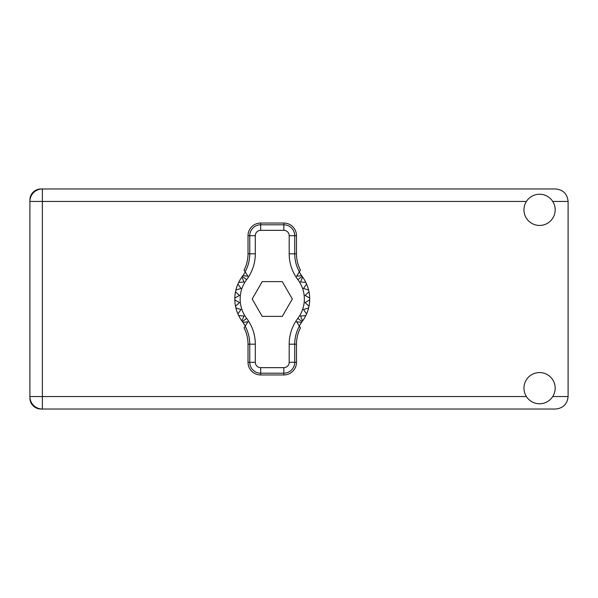 <?xml version="1.0" encoding="UTF-8"?>
<svg xmlns="http://www.w3.org/2000/svg" width="598" height="598" viewBox="0 0 598 598"><rect width="100%" height="100%" fill="white"/><g stroke="black" fill="none" stroke-linecap="round" stroke-linejoin="round"><path stroke-width="0.9" d="M42.383 188.968L40.956 188.968A11.056 11.056 0 0 0 29.9 200.024L29.9 397.976A11.056 11.056 0 0 0 40.956 409.032L555.617 409.032C563.144 408.232 567.308 404.076 568.1 396.549L568.1 201.451C567.308 193.924 563.144 189.768 555.617 188.968L42.383 188.968A12.483 12.483 0 0 0 29.9 201.451A12.483 12.483 0 0 1 42.383 188.968L42.383 396.549L526.404 396.549M539.568 403.77A15.6 15.6 0 0 0 555.168 388.162A15.6 15.6 0 0 0 539.568 372.561A15.6 15.6 0 0 0 523.96 388.162A15.6 15.6 0 0 0 539.568 403.77M539.568 225.439A15.6 15.6 0 0 0 555.168 209.838A15.6 15.6 0 0 0 539.568 194.23A15.6 15.6 0 0 0 523.96 209.838A15.6 15.6 0 0 0 539.568 225.439M29.9 396.549A12.483 12.483 0 0 0 42.383 409.032A12.483 12.483 0 0 1 29.9 396.549L42.383 396.549L42.383 409.032M245.255 326L242.96 322.382A37.45 37.45 0 0 0 242.377 321.589A37.45 37.45 0 0 1 241.906 320.939L243.991 316.028L241.906 320.939A37.45 37.45 0 0 1 238.654 315.55L243.991 316.028L238.654 315.55A37.45 37.45 0 0 1 237.907 313.928L240.994 309.547L237.907 313.928A37.45 37.45 0 0 1 235.881 307.933L240.994 309.547L235.881 307.933A37.45 37.45 0 0 1 234.812 299.89L239.454 302.573L234.812 299.89A37.45 37.45 0 0 1 234.812 298.11L239.454 295.427L235.5 291.809A37.45 37.45 0 0 1 235.881 290.067L240.994 288.453L237.907 284.072A37.45 37.45 0 0 1 238.654 282.45L243.991 281.972L241.906 277.061A37.45 37.45 0 0 1 242.377 276.411A37.45 37.45 0 0 0 242.96 275.618L247.923 276.231L244.059 270.117A35.506 35.506 0 0 0 248.013 253.821L249.762 253.821L249.762 235.694A10.891 10.891 0 0 1 260.661 224.803L283.841 224.803A10.891 10.891 0 0 1 294.732 235.694L294.732 253.821A37.255 37.255 0 0 0 299.366 271.813L300.443 270.117A35.506 35.506 0 0 1 296.488 253.821L296.488 235.694L289.193 235.694A5.352 5.352 0 0 0 283.841 230.342L260.661 230.342A5.352 5.352 0 0 0 255.309 235.694L255.309 253.821A42.802 42.802 0 0 1 246.645 279.64A32.098 32.098 0 0 0 246.645 318.36A42.802 42.802 0 0 1 255.309 344.179L255.309 362.306A5.352 5.352 0 0 0 260.661 367.658L283.841 367.658A5.352 5.352 0 0 0 289.193 362.306L289.193 344.179A42.802 42.802 0 0 1 297.856 318.36A32.098 32.098 0 0 0 297.856 279.64A42.802 42.802 0 0 1 289.193 253.821L289.193 235.694M255.309 235.694L248.013 235.694L248.013 253.821M248.013 235.694A12.648 12.648 0 0 1 260.661 223.047L260.661 230.342M283.841 230.342L283.841 223.047L260.661 223.047M283.841 223.047A12.648 12.648 0 0 1 296.488 235.694M299.366 271.813L296.578 276.231L301.541 275.618A37.45 37.45 0 0 0 302.117 276.411A37.45 37.45 0 0 1 309.689 299.89L305.047 302.573L309.002 306.191A37.45 37.45 0 0 1 308.62 307.933L303.507 309.547L306.595 313.928A37.45 37.45 0 0 1 305.847 315.55L300.51 316.028L302.595 320.939A37.45 37.45 0 0 1 302.117 321.589A37.45 37.45 0 0 0 301.541 322.382L299.247 326M305.847 282.45L300.51 281.972L302.595 277.061L300.51 281.972L305.847 282.45M309.689 298.11L305.047 295.427L309.002 291.809L305.047 295.427L309.689 298.11M308.62 290.067L303.507 288.453L306.595 284.072L303.507 288.453L308.62 290.067M239.454 302.573L235.5 306.191L239.454 302.573M301.541 322.382L296.578 321.769L300.443 327.883A35.506 35.506 0 0 0 296.488 344.179L294.732 344.179L294.732 362.306A10.891 10.891 0 0 1 283.841 373.197L260.661 373.197A10.891 10.891 0 0 1 249.762 362.306L249.762 344.179A37.255 37.255 0 0 0 245.135 326.187L244.059 327.883A35.506 35.506 0 0 1 248.013 344.179L248.013 362.306L255.309 362.306M289.193 362.306L296.488 362.306L296.488 344.179M296.488 362.306A12.648 12.648 0 0 1 283.841 374.953L283.841 367.658M260.661 367.658L260.661 374.953L283.841 374.953M260.661 374.953A12.648 12.648 0 0 1 248.013 362.306M309.689 299.89A37.45 37.45 0 0 1 309.002 306.191L305.047 302.573L309.689 299.89M308.62 307.933A37.45 37.45 0 0 1 306.595 313.928L303.507 309.547L308.62 307.933M305.847 315.55A37.45 37.45 0 0 1 302.595 320.939L300.51 316.028L305.847 315.55M235.5 291.809A37.45 37.45 0 0 0 234.812 298.11L239.454 295.427L235.5 291.809M237.907 284.072A37.45 37.45 0 0 0 235.881 290.067L240.994 288.453L237.907 284.072M241.906 277.061A37.45 37.45 0 0 0 238.654 282.45L243.991 281.972L241.906 277.061M242.96 275.618L245.255 272M301.541 275.618L299.247 272M292.325 299L282.286 281.613L262.216 281.613L252.177 299L262.216 316.387L282.286 316.387L292.325 299M245.135 271.813A37.255 37.255 0 0 0 249.762 253.821L255.309 253.821M299.366 326.187A37.255 37.255 0 0 0 294.732 344.179L289.193 344.179M242.96 322.382L247.923 321.769L245.135 326.187M552.731 396.549L568.1 396.549M568.1 201.451L552.731 201.451M526.404 201.451L29.9 201.451M289.193 253.821L296.488 253.821M302.117 276.411L297.856 279.64M302.117 321.589L297.856 318.36M246.645 318.36L242.377 321.589M246.645 279.64L242.377 276.411M255.309 344.179L248.013 344.179"/></g></svg>
